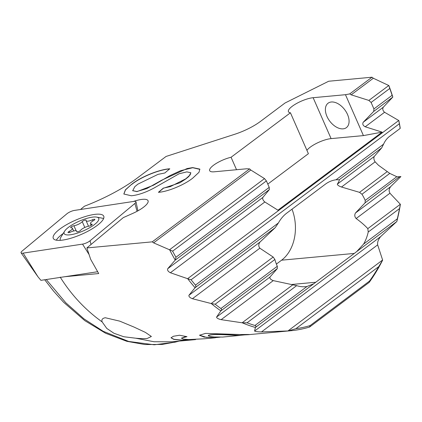 <?xml version="1.0" encoding="UTF-8"?>
<svg xmlns="http://www.w3.org/2000/svg" width="422" height="422" viewBox="0 0 422 422"><rect width="100%" height="100%" fill="white"/><g stroke="black" fill="none" stroke-linecap="round" stroke-linejoin="round"><path stroke-width="0.63" d="M77.363 231.868A2.179 0.607 156.3 0 1 76.741 231.715A2.179 0.607 156.3 0 1 76.741 231.557A5.813 1.619 -23.7 0 0 76.741 231.124A5.813 1.619 -23.7 0 0 75.079 230.718A5.813 1.619 -23.7 0 0 70.4 232.147A2.179 0.607 156.3 0 1 68.644 232.68A2.179 0.607 156.3 0 1 68.021 232.527A2.179 0.607 156.3 0 1 69.234 231.356A5.813 1.619 -23.7 0 0 72.468 228.239A5.813 1.619 -23.7 0 0 71.197 227.806A2.179 0.607 156.3 0 1 70.717 227.648A2.179 0.607 156.3 0 1 71.708 226.598A2.179 0.607 156.3 0 1 73.929 225.759A5.813 1.619 -23.7 0 0 82.232 221.619A2.179 0.607 156.3 0 1 85.508 220.047A2.179 0.607 156.3 0 1 86.13 220.2A2.179 0.607 156.3 0 1 86.13 220.363A5.813 1.619 -23.7 0 0 86.13 220.79A5.813 1.619 -23.7 0 0 87.792 221.197A5.813 1.619 -23.7 0 0 92.471 219.772A2.179 0.607 156.3 0 1 94.227 219.234A2.179 0.607 156.3 0 1 94.85 219.387A2.179 0.607 156.3 0 1 93.637 220.558A5.813 1.619 -23.7 0 0 90.403 223.681A5.813 1.619 -23.7 0 0 91.674 224.108A2.179 0.607 156.3 0 1 92.154 224.272A2.179 0.607 156.3 0 1 91.157 225.316A2.179 0.607 156.3 0 1 88.942 226.155A5.813 1.619 -23.7 0 0 80.639 230.296A2.179 0.607 156.3 0 1 77.363 231.868M93.341 217.04A18.9 5.264 -23.7 0 0 64.592 231.203A18.9 5.264 -23.7 0 0 69.53 234.875A18.9 5.264 -23.7 0 0 92.149 226.187A18.9 5.264 -23.7 0 0 96.696 217.114A18.9 5.264 -23.7 0 0 93.341 217.04M64.592 231.203L60.937 237.138A25.077 6.984 -23.7 0 0 60.325 240.255A25.077 6.984 -23.7 0 0 60.357 240.329L60.325 240.255M288.094 330.948L295.88 328.701A172.999 127.344 -95.3 0 0 310.128 325.573L309.584 327.034A174.45 128.415 -95.3 0 1 290.737 330.743A174.45 128.415 -95.3 0 1 288.094 330.948L261.482 331.919C257.726 331.845 255.426 331.56 254.571 331.064L255.4 327.446A174.45 128.415 -95.3 0 1 242.265 322.809L221.154 319.654C218.2 318.958 216.671 318.098 216.56 317.075L220.833 310.866A174.45 128.415 -95.3 0 1 211.28 303.555L192.421 298.713C189.853 297.721 188.687 296.582 188.935 295.294L260.01 242.043L275.155 227.722L278.404 222.964A39.251 28.891 84.7 0 1 286.807 213.078L325.267 184.266A39.251 28.891 84.7 0 1 336.044 179.783L339.177 179.756C339.494 180.31 338.882 181.761 337.342 184.108L374.208 156.488C373.565 158.208 373.871 159.985 375.132 161.832L378.481 165.266L389.786 173.405L396.822 176.723L399.634 176.934L400.9 176.554L397.651 176.85M374.208 156.488L381.699 147.895L383.566 144.176C385.028 140.895 387.037 138.284 389.601 136.343L400.183 128.415L400.204 127.993A174.45 128.415 -95.3 0 0 398.837 120.56L399.36 123.757A172.999 127.344 -95.3 0 1 400.183 128.415M326.944 116.377A15.266 9.416 -126.8 0 0 346.383 127.639A15.266 9.416 -126.8 0 0 347.517 114.467A15.266 9.416 53.2 0 0 328.079 103.205A15.266 9.416 53.2 0 0 326.944 116.377M60.204 277.138C71.429 295.031 85.418 309.964 102.171 321.933C101.306 319.691 102.346 318.299 105.3 317.745L119.742 321.142L133.916 327.024L145.374 332.378L151.382 336.476L147.252 338.465C144.16 338.745 140.32 338.655 135.726 338.207L153.961 341.736L172.039 341.783L195.597 339.594L181.238 340.195L173.853 339.409L171.01 337.806L173.352 336.276L179.503 335.237L186.983 336.661L181.397 338.175L183.412 339.109L188.687 339.573L204.237 338.787L215.257 337.764M64.925 276.695L98.706 273.556L90.661 259.308L86.885 247.93L123.329 217.594L132.582 213.485A19.628 5.465 -23.7 0 0 148.048 200.724A19.628 5.465 -23.7 0 0 140.99 199.527A19.628 5.465 156.3 0 0 133.368 201.473M188.935 295.294L195.075 287.693A174.45 128.415 -95.3 0 1 187.716 278.731L170.388 272.744L264.837 201.985L277.934 210.188L382.121 132.133L363.426 135.604L331.096 138.616A15.994 4.452 156.3 0 0 306.926 150.359M175.235 260.084L175.953 257.246A172.999 127.344 -95.3 0 1 172.619 251.153L169.628 249.808A174.45 128.415 -95.3 0 0 175.235 260.084L167.703 268.73C167.196 270.212 168.093 271.552 170.388 272.744M169.628 249.808L153.582 242.861L250.805 170.024L264.51 178.606L266.387 180.906L269.225 187.368L269.341 189.605L262.848 197.449C262.357 198.92 263.022 200.429 264.837 201.985M86.885 247.93L152.252 241.848L153.582 242.861M222.737 337.057L240.034 335.406L233.725 335.189C228.307 334.957 217.699 334.166 212.113 334.778C209.771 334.973 208.489 335.274 208.257 335.664C209.259 336.318 211.369 336.756 214.592 336.988L222.737 337.057M215.262 337.764L204.079 337.094L199.495 335.237L205.54 333.385L240.382 334.541C252.061 334.403 252.794 334.546 242.566 334.968M240.746 335.247L240.034 335.348M382.121 132.133L365.215 126.785C362.941 125.571 362.276 124.057 363.221 122.248L373.702 111.419L373.934 108.923L371.096 102.456L368.87 100.42L351.183 94.823L373.322 78.239L372.009 77.21L328.675 81.24L285.061 102.984L260.369 121.483A29.076 8.097 156.3 0 1 234.711 134.28L166.078 156.446L136.775 178.4A72.689 20.245 156.3 0 1 84.442 206.216L80.502 209.491M373.322 78.239L388.868 85.56A174.45 128.415 -95.3 0 1 392.824 97.071L383.281 107.22C382.343 109.029 382.775 110.712 384.579 112.278L398.837 120.56M400.9 176.554L390.545 186.724L389.337 188.819M337.342 184.108C337.394 185.089 338.776 186.065 341.498 187.025L359.544 192.353L361.949 194.257A39.251 28.891 84.7 0 1 365.204 200.408L365.088 202.818L355.461 213.01C354.385 214.951 354.607 216.792 356.142 218.527L389.928 193.218L389.058 190.929L389.432 188.808M389.928 193.218L400.409 204.332A174.45 128.415 -95.3 0 1 396.838 221.481L380.591 236.658C378.244 239.548 377.268 242.291 377.664 244.876L382.643 260.116A174.45 128.415 -95.3 0 1 369.203 282.371L369.493 281.094A172.999 127.344 -95.3 0 0 378.761 266.609L382.643 260.116M351.183 94.823L349.722 93.906L345.47 94.697L363.426 135.604M349.722 93.906L372.009 77.21M152.252 241.848L249.624 168.895L246.575 168.784L214.244 171.796A15.994 4.452 156.3 0 1 209.671 170.678A15.994 4.452 156.3 0 1 215.879 163.652A15.994 4.452 156.3 0 1 231.066 157.264L290.436 112.785A15.994 4.452 156.3 0 1 288.421 111.677A15.994 4.452 156.3 0 1 296.376 103.612A15.994 4.452 156.3 0 1 313.135 97.704L345.47 94.697M153.861 188.117C145.506 192.559 138.005 195.106 131.342 195.771L123.836 194.014L125.381 189.847L131.527 184.398C140.895 176.797 159.563 169.338 169.755 168.789L164.807 172.994L158.007 174.365L137.91 184.129L134.824 186.672L132.687 190.76M153.856 188.117L179.076 173.78L186.835 171.881L190.839 172.74L190.137 174.914L185.785 178.817L170.288 186.635L163.351 188.112L158.408 192.316C167.745 191.762 184.483 184.825 192.849 178.037L199.015 172.287L199.817 169.106L192.685 167.592L187.104 168.552L161.716 180.194L146.819 188.587L136.876 191.509L132.635 190.633M187.716 278.731L191.097 279.786A172.999 127.344 84.7 0 0 195.476 285.093L278.404 222.964M399.186 176.96L365.088 202.818M392.824 97.071L392.122 95.298A172.999 127.344 84.7 0 0 389.775 88.462L388.868 85.56M195.075 287.693C195.95 286.833 196.082 285.963 195.476 285.093M400.409 204.332L399.497 208.6A172.999 127.344 -95.3 0 1 397.297 218.839L396.838 221.481M220.833 310.866C221.682 309.938 221.698 309.157 220.891 308.524A172.999 127.344 -95.3 0 1 215.188 304.209L211.28 303.555M255.4 327.446C256.212 326.422 256.064 325.763 254.957 325.473A172.999 127.344 -95.3 0 1 247.081 322.788L242.265 322.809M356.142 218.527C360.831 221.914 364.724 225.285 367.815 228.629L368.227 232.026A39.251 28.891 -95.3 0 1 363.59 244.09L356.706 251.57L354.306 253.422L313.746 283.753L306.973 286.506A39.251 28.891 -95.3 0 1 305.597 286.68A39.251 28.891 -95.3 0 1 296.666 285.641L273.261 280.619C270.702 279.649 269.6 278.467 269.953 277.069L277.301 268.587L277.301 266.266A39.251 28.891 -95.3 0 1 274.88 259.488L273.187 257.051L259.841 248.199C258.38 246.295 258.438 244.243 260.01 242.043M292.008 209.18A39.251 28.891 -95.3 0 1 281.595 260.184L276.399 264.082M310.128 325.573L369.493 281.094M369.203 282.371L309.584 327.034M102.171 321.933L106.766 328.416L113.951 333.269L123.773 336.74L135.726 338.207M179.244 341.113L174.93 342.195L154.23 344.79L128.736 341.461L103.253 331.323L83.957 318.853L65.769 302.748L46.262 279.528M250.805 170.024L249.624 168.895M236.536 169.718L231.066 157.264M290.436 112.785L308.392 153.692L267.796 184.108M123.868 194.078L125.482 189.921L131.527 184.398M131.585 184.53C140.953 176.923 159.621 169.465 169.808 168.916M199.917 169.38L192.738 167.719L180.558 170.72L169.897 175.636L153.45 185.237L136.934 191.635L132.65 190.665M190.865 172.804L188.866 176.449L185.844 178.944L179.946 182.763L163.409 188.238L158.651 192.284M171.015 337.727L173.922 339.277L181.233 340.053L192.205 339.731M212.113 334.778L212.113 334.63C209.755 334.836 208.468 335.131 208.257 335.522L208.257 335.664M212.113 334.63C217.652 334.024 228.207 334.804 233.725 335.047L233.725 335.189M233.725 335.047L240.034 335.406M199.5 335.179L206.801 337.479M206.796 337.331L215.304 337.758M181.402 338.175L185.342 336.74M93.832 214.508A27.562 7.675 156.3 0 1 103.786 216.291A27.562 7.675 156.3 0 1 91.031 229.505A27.562 7.675 156.3 0 1 63.179 240.018A27.562 7.675 156.3 0 1 53.314 238.446A27.562 7.675 156.3 0 1 65.642 225.216A27.562 7.675 156.3 0 1 93.832 214.508M134.913 203.436A5.813 1.619 -23.7 0 0 135.984 201.837A5.813 1.619 -23.7 0 0 133.864 201.394L74.472 210.409A5.813 1.619 -23.7 0 0 66.956 213.748L22.097 251.085A5.813 1.619 -23.7 0 0 21.1 252.852A5.813 1.619 -23.7 0 0 23.147 253.126L82.538 244.116A5.813 1.619 -23.7 0 0 90.055 240.777L134.913 203.436L137.034 211.306M97.598 271.742L40.913 280.34L37.927 276.742L23.147 253.126M63.184 233.498A27.256 7.591 -23.7 0 0 56.316 240.176M76.862 231.826L76.741 231.557M69.704 232.427L69.234 231.356M92.982 220.933L92.471 219.772M84.801 227.479L82.232 221.619M76.113 230.744L73.929 225.759M91.949 224.731L91.674 224.108M355.461 213.01L390.545 186.724M191.097 279.786L399.36 123.757M336.044 179.783L383.566 144.176M365.204 200.408L396.822 176.723M339.177 179.756L381.699 147.895M341.498 187.025L375.132 161.832M359.544 192.353L387.248 171.596M361.949 194.257L389.786 173.405M373.934 108.923L392.122 95.298M373.702 111.419L392.766 97.134M371.096 102.456L389.775 88.462M365.215 126.785L384.579 112.278M187.605 278.694L398.748 120.507M363.221 122.248L383.281 107.22M368.87 100.42L388.767 85.513M291.57 284.491L315.846 282.234M281.595 260.184L354.306 253.422M175.953 257.246L269.225 187.368M175.188 260.142L269.341 189.605M172.619 251.153L266.387 180.906M167.703 268.73L262.848 197.449M195.038 287.746L275.155 227.722M192.421 298.713L259.841 248.199M211.158 303.523L273.187 257.051M215.188 304.209L274.88 259.488M220.806 310.908L277.301 268.587M220.891 308.524L277.301 266.266M216.56 317.075L269.953 277.069M221.154 319.654L273.261 280.619M242.128 322.793L292.973 284.697M247.081 322.788L296.666 285.641M254.957 325.473L306.973 286.506M367.815 228.629L400.346 204.259M368.227 232.026L399.497 208.6M363.59 244.09L397.297 218.839M356.706 251.57L396.738 221.576M255.394 327.472L313.746 283.753M254.571 331.064L380.591 236.658M261.482 331.919L377.664 244.876M295.88 328.701L378.761 266.609M287.915 330.964L382.627 260.01M169.528 249.766L264.51 178.606M313.135 97.704L331.096 138.616M91.046 244.465L90.055 240.777M88.91 254.292L82.538 244.116M88.514 226.234L86.13 220.79M77.073 231.873L76.741 231.124M96.696 217.114L103.538 218.438M73.671 230.971L72.468 228.239M91.131 225.337L90.403 223.681M249.618 334.567L290.737 330.743M44.711 279.765L53.51 291.053L63.569 302.226L84.801 320.641L105.621 333.259L126.816 341.308L144.941 344.547L162.159 344.431L176.116 341.889M215.299 337.616L220.147 337.162M240.034 335.311L246.97 334.667M137.931 210.815L135.984 201.837M37.927 276.742L21.1 252.852"/></g></svg>

